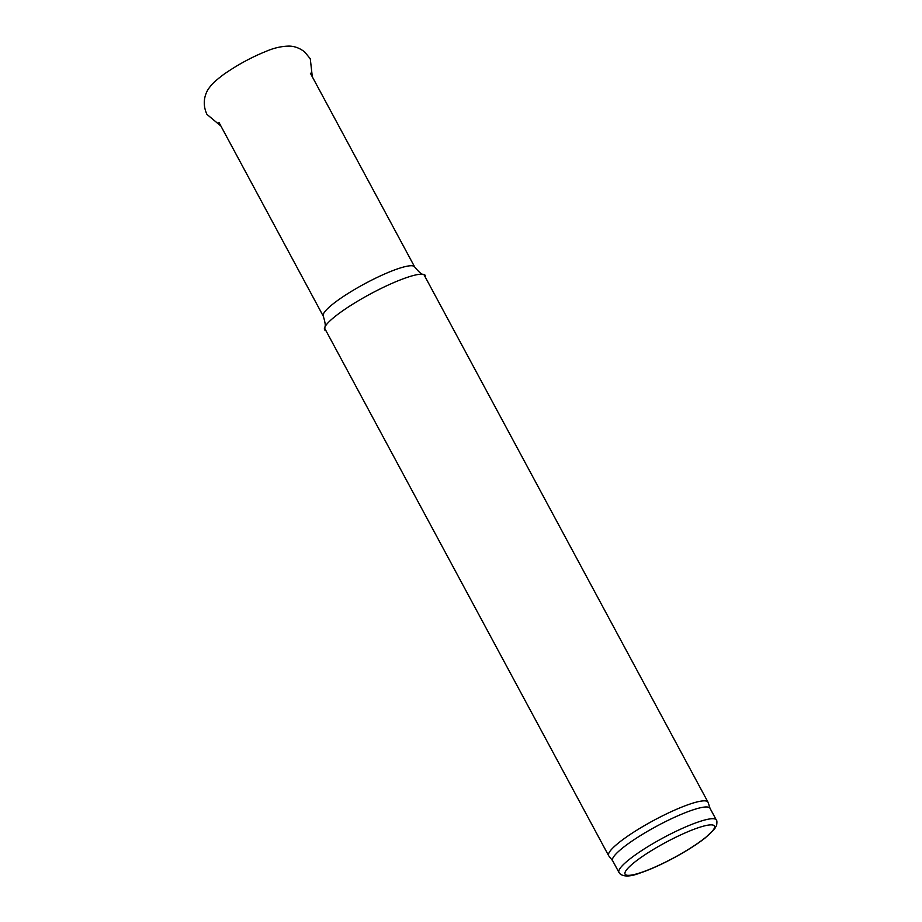 <?xml version="1.0" encoding="UTF-8"?>
<svg xmlns="http://www.w3.org/2000/svg" width="922" height="922" viewBox="0 0 922 922"><rect width="100%" height="100%" fill="white"/><g stroke="black" fill="none" stroke-linecap="round" stroke-linejoin="round"><path stroke-width="1.38" d="M326.031 330.802A57.199 9.796 -28.3 0 1 324.544 327.84A57.199 9.796 -28.3 0 1 340.529 312.351A57.199 9.796 -28.3 0 1 423.728 274.433A57.199 9.796 -28.3 0 1 425.388 277.303M423.175 274.307A56.426 9.669 -28.3 0 1 424.258 275.217L707.992 802.163A56.426 9.669 -28.3 0 1 708.108 802.44L710.055 808.375M612.692 860.802L608.797 855.904A56.426 9.669 -28.3 0 1 608.635 855.662L324.901 328.705A56.426 9.669 -28.3 0 1 324.74 327.31M608.635 855.662A56.426 9.669 -28.3 0 1 624.367 838.501A56.426 9.669 -28.3 0 1 676.126 809.47A56.426 9.669 -28.3 0 1 707.992 802.163M618.95 872.419L612.623 860.675A55.297 9.474 -28.3 0 1 628.032 843.861A55.297 9.474 -28.3 0 1 678.765 815.405A55.297 9.474 -28.3 0 1 709.986 808.248L716.313 819.992C716.982 820.338 717.086 822.136 716.613 825.397L714.492 829.143L704.973 838.133C696.721 844.517 686.371 851.087 673.924 857.829C661.143 864.675 649.745 869.78 639.741 873.134C630.821 876.557 624.344 876.88 620.31 874.125L618.95 872.419A55.297 9.474 -28.3 0 1 634.359 855.604A55.297 9.474 -28.3 0 1 685.092 827.161A55.297 9.474 -28.3 0 1 716.313 819.992M639.188 858.751A50.779 8.701 -28.3 0 1 713.501 825.248A50.779 8.701 -28.3 0 1 656.522 866.369A50.779 8.701 -28.3 0 1 639.188 858.751M218.952 122.407L323.276 316.165A51.909 8.886 -28.3 0 1 337.752 300.376A51.909 8.886 -28.3 0 1 385.373 273.673A51.909 8.886 -28.3 0 1 414.681 266.954L310.357 73.184M220.911 126.049L206.943 114.386C200.766 101.074 206.92 90.437 209.686 87.302C211.403 84.432 216.163 80.076 223.965 74.233C237.588 64.805 251.51 57.233 265.743 51.494C273.615 48.036 281.36 46.238 288.978 46.1C294.418 46.135 299.627 48.059 304.594 51.874L310.276 58.754L312.316 76.826M414.681 266.954C419.176 272.439 422.195 274.929 423.728 274.433M323.276 316.165C325.385 322.942 325.812 326.826 324.544 327.84"/></g></svg>
